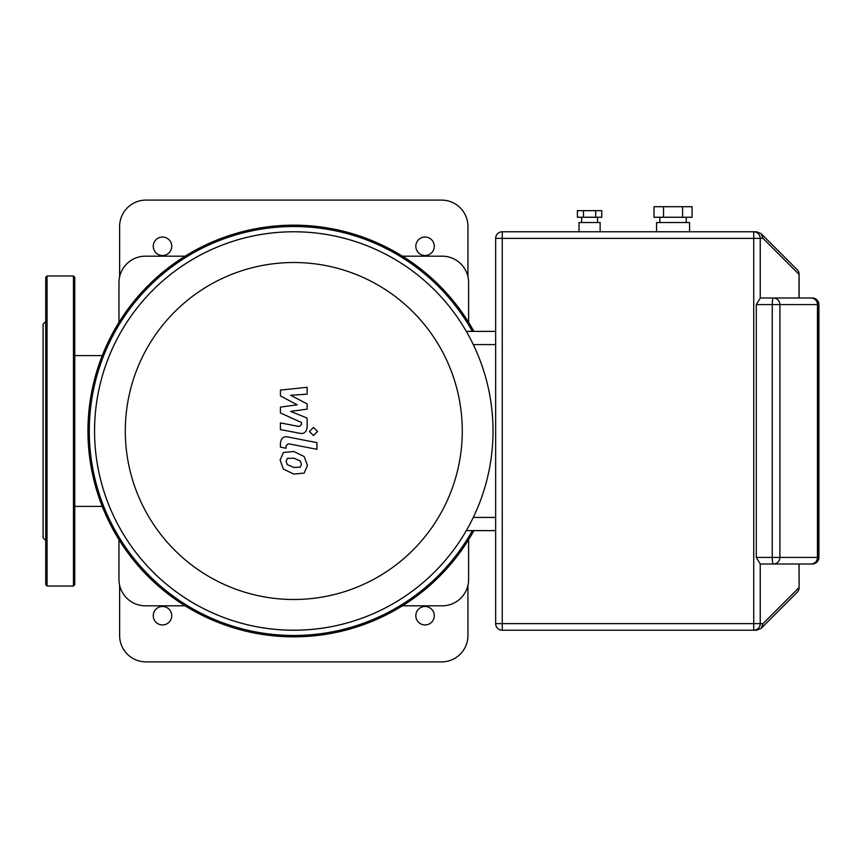 <?xml version="1.0" encoding="UTF-8"?>
<svg xmlns="http://www.w3.org/2000/svg" width="862" height="862" viewBox="0 0 862 862"><rect width="100%" height="100%" fill="white"/><g stroke="black" fill="none" stroke-linecap="round" stroke-linejoin="round"><path stroke-width="1.29" d="M468.605 539.634L468.605 579.436A26.388 26.388 0 0 1 442.217 605.814L402.425 605.814M402.425 256.186L442.217 256.186A26.388 26.388 0 0 1 468.605 282.564L468.605 322.366M118.967 322.366L118.967 282.564A26.388 26.388 0 0 1 145.355 256.186L185.147 256.186M185.147 605.814L145.355 605.814A26.388 26.388 0 0 1 118.967 579.436L118.967 539.634M94.561 431A199.23 199.23 0 0 0 293.78 630.23A199.23 199.23 0 0 0 493.01 431A199.23 199.23 0 0 0 293.78 231.77A199.23 199.23 0 0 0 94.561 431M466.32 331.385L495.65 331.385L466.32 331.385A199.23 199.23 0 0 0 94.561 431A199.23 199.23 0 0 0 466.32 530.615L495.65 530.615M293.78 599.489A168.489 168.489 0 0 1 125.302 431A168.489 168.489 0 0 1 293.78 262.511A168.489 168.489 0 0 1 462.269 431A168.489 168.489 0 0 1 293.78 599.489M473.895 331.385A205.824 205.824 0 0 0 87.956 431A205.824 205.824 0 0 0 473.895 530.615M472.387 530.615A204.51 204.51 0 0 1 89.282 431A204.51 204.51 0 0 1 472.387 331.385M300.267 467.161L301.452 464.262L300.267 460.954L293.813 458.164L287.294 458.433L286.119 461.278L287.294 464.64L293.813 467.441L300.267 467.161M304.167 456.537L293.813 451.494L283.404 452.496L280.118 460.114L283.404 469.057L293.813 474.1L304.167 473.098L307.454 465.426L304.167 456.537M316.936 442.637L288.07 437.034C283.62 436.021 281.077 438.122 280.43 443.337L280.43 447.13L286.065 448.229L286.065 445.665L288.479 443.779L316.936 449.307L316.936 442.637M309.426 431.453L313.466 435.493L317.507 431.453L313.466 427.412L309.426 431.453M280.43 395.938L297.196 404.784L280.43 407.112L280.43 412.941L301.506 422.531L301.506 424.6L299.103 426.507L280.409 422.908L280.409 429.578L299.545 433.241C303.995 434.232 306.538 432.121 307.163 426.905L307.141 418.07L290.634 411.4L307.141 409.127L307.141 403.912L290.634 395.27L307.141 394.171L307.141 387.297L280.43 390.109L280.43 395.938M47.054 586.031L47.054 275.969L73.442 275.969L74.768 277.295L74.768 584.705L73.442 586.031L47.054 586.031L45.74 584.705L45.74 561.313M47.054 275.969L45.74 277.295L45.74 584.705M45.74 321.494L43.1 324.134L43.1 537.866L45.74 540.506M45.74 300.687L45.74 325.459M74.768 329.715L74.768 300.687M45.74 329.715L45.74 532.285M74.768 561.313L74.768 546.799M415.829 615.716A9.234 9.234 0 0 1 425.063 606.482A9.234 9.234 0 0 1 434.297 615.716A9.234 9.234 0 0 1 425.063 624.95A9.234 9.234 0 0 1 415.829 615.716M153.264 246.284A9.234 9.234 0 0 1 162.509 237.05A9.234 9.234 0 0 1 171.743 246.284A9.234 9.234 0 0 1 162.509 255.518A9.234 9.234 0 0 1 153.264 246.284M153.264 615.716A9.234 9.234 0 0 1 162.509 606.482A9.234 9.234 0 0 1 171.743 615.716A9.234 9.234 0 0 1 162.509 624.95A9.234 9.234 0 0 1 153.264 615.716M415.829 246.284A9.234 9.234 0 0 1 425.063 237.05A9.234 9.234 0 0 1 434.297 246.284A9.234 9.234 0 0 1 425.063 255.518A9.234 9.234 0 0 1 415.829 246.284M119.624 276.702L119.624 226.49A26.388 26.388 0 0 1 146.012 200.103L441.559 200.103A26.388 26.388 0 0 1 467.947 226.49L467.947 276.702M467.947 585.298L467.947 635.509A26.388 26.388 0 0 1 441.559 661.897L146.012 661.897A26.388 26.388 0 0 1 119.624 635.509L119.624 585.298M600.135 231.77L600.135 222.536L579.027 222.536L579.027 231.77M689.546 231.77L689.546 222.536L656.564 222.536L656.564 231.77M581.667 217.256L581.667 222.536M597.506 217.256L597.506 222.536M659.861 217.256L659.861 222.536M686.249 217.256L686.249 222.536M601.773 217.256L577.4 217.256L577.4 210.662L601.773 210.662L601.773 217.256M595.674 217.256L595.674 210.662M583.488 217.256L583.488 210.662M692.1 217.256L654.01 217.256L654.01 206.708L692.1 206.708L692.1 217.256M682.575 217.256L682.575 206.708M663.535 217.256L663.535 206.708M495.65 238.365L763.032 238.365L761.157 233.667L756.534 231.77L502.244 231.77A6.594 6.594 0 0 0 495.65 238.365L495.65 623.635A6.594 6.594 0 0 0 502.244 630.23L756.534 630.23L761.157 628.333L797.178 592.313A6.594 6.594 0 0 0 799.106 587.647L799.106 563.996L812.306 563.996A6.594 6.594 0 0 0 818.9 557.402L818.9 304.598A6.594 6.594 0 0 0 812.306 298.004L799.106 298.004L799.106 274.353A6.594 6.594 0 0 0 797.178 269.687L761.2 233.71L797.178 269.687A6.594 6.4 135 0 1 799.009 274.353L799.106 274.353A6.594 6.594 0 0 0 797.178 269.687M818.9 304.598L817.553 304.598A6.594 6.594 0 0 0 810.959 298.004A6.594 6.497 90 0 1 817.456 304.598L817.456 557.402A6.594 6.497 90 0 1 810.959 563.996L773.408 563.996L810.959 563.996A6.594 6.594 0 0 0 817.553 557.402L818.9 557.402M761.157 628.333L763.032 623.635L753.733 623.635L753.733 630.23A6.594 6.497 -90 0 0 760.23 623.635L760.23 563.91A6.594 1.142 -90 0 0 760.413 563.996L773.408 563.996A6.594 6.497 -90 0 0 779.894 557.402L772.255 557.402A6.594 1.142 90 0 0 773.408 563.996M810.959 298.004L760.413 298.004A6.594 1.142 -90 0 0 760.23 298.09L760.23 238.365A6.594 6.497 -90 0 0 753.733 231.77L753.733 623.635L495.65 623.635M773.408 298.004A6.594 1.142 90 0 0 772.255 304.598L779.894 304.598A6.594 6.497 -90 0 0 773.408 298.004M760.219 563.91L756.297 557.402L756.297 304.598L760.219 298.09M495.65 517.415L473.292 517.415M473.292 344.584L495.65 344.584M73.442 275.969L73.442 586.031M817.456 557.402L779.894 557.402L779.894 304.598L817.456 304.598M756.297 304.598L772.255 304.598L772.255 557.402L756.297 557.402M502.244 630.23L502.244 231.77M799.009 563.996L799.106 587.647A6.594 6.594 0 0 1 797.178 592.313A6.594 6.4 45 0 0 799.009 587.647L763.032 623.635M763.032 238.365L799.009 274.353L799.009 298.004M74.768 506.403L102.266 506.403M74.768 355.597L102.266 355.597M817.553 304.598L817.553 557.402"/></g></svg>
